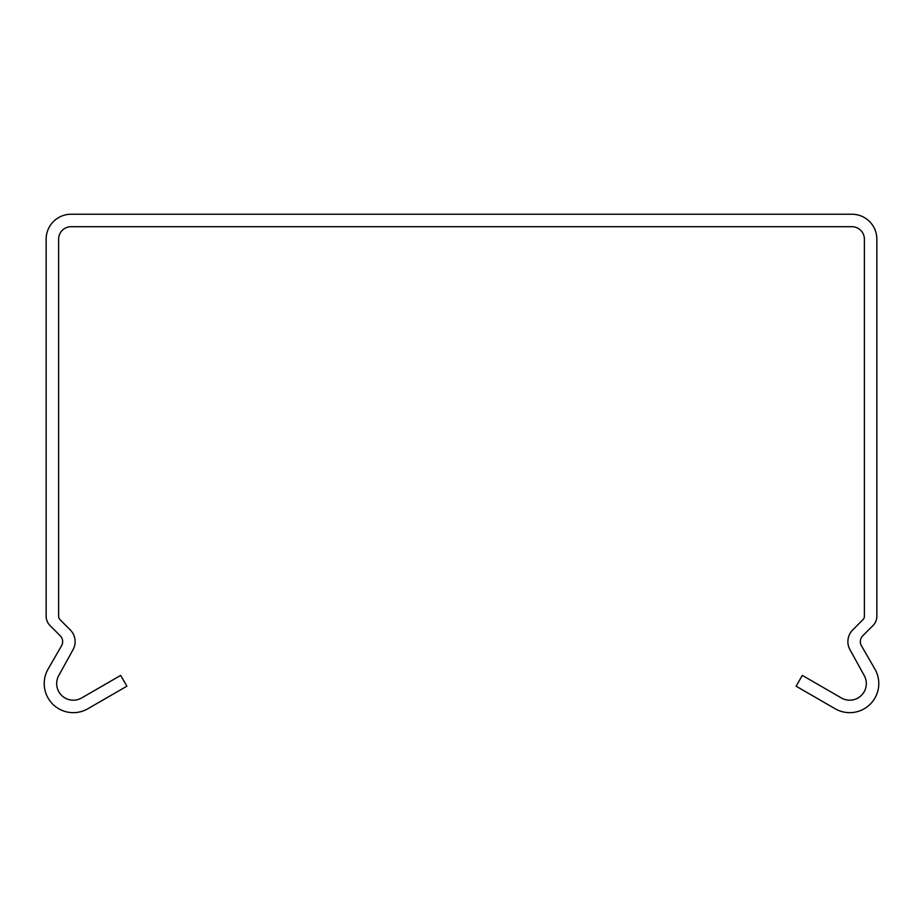 <?xml version="1.0" encoding="UTF-8"?>
<svg xmlns="http://www.w3.org/2000/svg" width="923" height="923" viewBox="0 0 923 923"><rect width="100%" height="100%" fill="white"/><g stroke="black" fill="none" stroke-linecap="round" stroke-linejoin="round"><path stroke-width="1.38" d="M58.611 239.161L58.611 616.183A4.984 4.984 0 0 0 60.076 619.714L70.252 629.89A16.614 16.614 0 0 1 72.894 649.942L58.91 675.278A16.614 16.614 0 0 0 81.605 697.973L120.682 675.405L126.913 686.193L87.835 708.76A29.075 29.075 0 0 1 48.111 669.048L61.541 645.788A8.307 8.307 0 0 0 60.226 635.762L50.038 625.586A13.291 13.291 0 0 1 46.15 616.183L46.15 239.161A24.921 24.921 0 0 1 71.071 214.24L851.929 214.24A24.921 24.921 0 0 1 876.85 239.161L876.85 616.183A13.291 13.291 0 0 1 872.962 625.586L862.774 635.762A8.307 8.307 0 0 0 861.459 645.788L874.889 669.048A29.075 29.075 0 0 1 835.165 708.76L796.088 686.193L802.318 675.405L841.395 697.973A16.614 16.614 0 0 0 864.09 675.278L850.106 649.942A16.614 16.614 0 0 1 852.748 629.89L862.924 619.714A4.984 4.984 0 0 0 864.39 616.183L864.39 239.161A12.461 12.461 0 0 0 851.929 226.7L71.071 226.7A12.461 12.461 0 0 0 58.611 239.161"/></g></svg>
